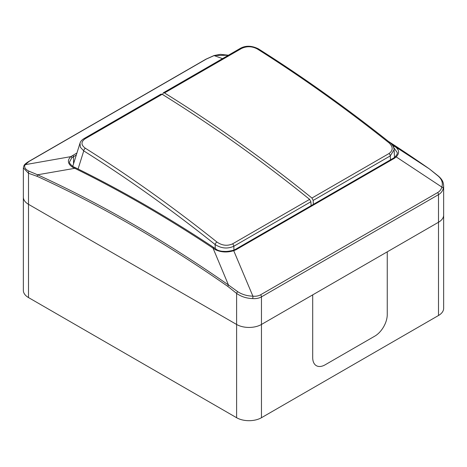 <?xml version="1.0" encoding="UTF-8"?>
<svg xmlns="http://www.w3.org/2000/svg" width="467" height="467" viewBox="0 0 467 467"><rect width="100%" height="100%" fill="white"/><g stroke="black" fill="none" stroke-linecap="round" stroke-linejoin="round"><path stroke-width="0.7" d="M72.443 167.174A0.876 0.566 113.2 0 1 73.261 166.701L75.66 167.805A0.876 0.543 116.2 0 0 74.802 168.318L37.57 174.781A1300.887 751.07 60 0 1 133.007 224.148A1300.887 751.07 60 0 1 228.445 284.981L213.028 248.123A1316.315 759.978 -120 0 0 143.918 205.252A1316.315 759.978 -120 0 0 74.802 168.318L72.443 167.174C67.674 163.748 67.131 160.234 70.815 156.638L76.938 152.989M227.878 286.44A1299.334 750.171 -120 0 0 37.226 176.368L28.499 173.257L28.499 204.318A17.571 10.146 180 0 1 23.35 197.144A17.571 10.146 0 0 0 28.499 204.318L236.606 324.466A17.571 10.146 0 0 0 261.456 324.466L438.501 222.251A17.571 10.146 0 0 0 443.65 215.077A17.571 10.146 180 0 1 438.501 222.251L438.501 194.651L261.456 296.872C258.981 298.273 256.039 298.845 252.641 298.582C246.506 298.372 241.159 296.644 236.606 293.41L227.878 286.44A2.195 1.132 -55.1 0 1 228.445 284.981L237.697 291.682C242.151 294.543 247.218 296.031 252.892 296.154C255.869 296.469 258.444 296.014 260.609 294.788L437.655 192.567C439.797 191.307 441.187 189.474 441.835 187.069L396.185 156.894L394.37 158.307L235.958 249.769L233.722 250.691L252.892 296.154A2.195 0.695 -83.6 0 1 252.641 298.582M260.609 294.788A2.195 1.267 60 0 1 261.456 296.872L261.456 324.466A17.571 10.146 180 0 1 236.606 324.466L236.606 293.41A2.195 0.905 -48.6 0 1 237.697 291.682M222.525 58.632L214.108 55.596L206.391 59.046L29.345 161.267L25.165 164.676L70.815 156.638A0.876 0.648 -126 0 1 71.83 157.718L69.676 161.693C69.011 162.738 70.208 164.407 73.261 166.701M443.276 188.522A2.195 1.348 14.5 0 0 441.835 187.069C443.107 182.93 441.864 179.235 438.093 175.989A2.195 0.905 -48.6 0 1 438.402 176.094C443.095 180.169 443.405 183.046 443.65 185.819L443.276 188.522C442.541 191.172 440.947 193.215 438.501 194.651A2.195 1.267 60 0 0 437.655 192.567M23.35 167.881L23.998 165.54A2.195 2.031 31.4 0 1 25.165 164.676C23.893 167.098 25.136 169.258 28.907 171.144A2.195 1.553 -74.8 0 0 28.499 173.257L23.35 167.881L23.35 290.392A17.571 10.146 0 0 0 28.499 297.567L236.606 417.72A17.571 10.146 0 0 0 261.456 417.72L438.501 315.499A17.571 10.146 0 0 0 443.65 308.331L443.65 185.866M391.848 144.449A1316.315 759.978 60 0 1 392.198 144.682L429.43 168.943A2.195 1.132 -55.1 0 1 429.477 168.972L388.398 141.378A1300.887 751.07 -120 0 1 429.43 168.943L438.093 175.989M76.296 155.038L71.83 157.718M392.011 144.647A0.876 0.467 123.6 0 1 392.198 144.682L394.557 146.329C399.326 149.475 399.869 153.001 396.185 156.894A0.876 0.543 -136 0 0 395.269 156.76C398.211 153.013 396.886 153.853 397.324 152.721L393.891 147.741M228.427 55.223L214.079 55.526L206 59.151A2.195 1.267 60 0 1 206.391 59.046M28.907 171.144L37.57 174.781A2.195 1.395 -65.4 0 0 37.226 176.368M232.957 250.744A0.876 0.444 74.5 0 1 233.208 250.324A0.876 0.444 74.5 0 1 233.722 250.691C227.236 252.67 221.148 252.349 215.445 249.734L213.028 248.123A0.876 0.467 123.6 0 1 213.921 247.627L216.314 249.29A0.876 0.438 126 0 0 215.445 249.734M323.362 93.336C301.408 77.685 279.394 62.899 257.323 48.977C252.11 46.198 246.856 46.017 241.567 48.445L164.495 92.945C214.143 123.691 263.289 158.722 311.944 198.037L389.017 153.538C393.261 150.351 393.22 146.755 388.9 142.756C367.167 125.46 345.323 108.986 323.362 93.336M388.9 142.756A2.195 1.01 128.5 0 1 389.974 142.633C368.247 125.337 346.409 108.869 324.46 93.225C302.505 77.575 280.492 62.794 258.426 48.872L258.426 48.872A2.195 1.208 122.2 0 0 257.323 48.977M394.516 157.443L394.078 149.738L390.266 155.914L313.182 200.419L313.345 204.383M313.182 200.419L311.944 198.037M164.495 92.945L163.333 92.805L162.569 94.521M85.111 138.775L162.177 94.281C211.755 125.068 260.907 160.099 309.633 199.374L232.56 243.867C227.26 246.191 222.058 245.578 216.945 242.034C195.241 224.72 173.409 208.235 151.454 192.585C129.493 176.94 107.468 162.16 85.368 148.255C80.966 145.004 80.879 141.845 85.111 138.775A2.195 1.267 60 0 0 83.955 138.635L83.955 138.635C81.848 139.902 80.534 141.419 80.003 143.188L80.377 147.251L83.745 150.888C105.811 164.769 127.8 179.521 149.72 195.148C171.64 210.769 193.437 227.225 215.1 244.51C221.259 248.479 227.493 249.057 233.809 246.243L310.888 201.744L311.11 205.678M78.082 168.996L83.745 150.888A2.195 1.208 -57.8 0 1 85.368 148.255M162.177 94.281L161.027 94.136L83.955 138.635M310.888 201.744L309.633 199.374M215.269 248.543L215.1 244.51A2.195 1.01 -51.4 0 1 216.945 242.034M261.456 417.72L261.456 324.466L312.703 294.875L438.501 222.251L438.501 315.499M28.499 297.567L28.499 204.318L236.606 324.466L236.606 417.72M312.703 357.646L312.703 294.875L312.703 357.646A17.571 10.146 -60 0 0 316.346 365.684A17.571 10.146 -60 0 1 312.703 357.646M387.254 251.836L387.254 314.606A17.571 10.146 -60 0 1 374.826 336.123L325.131 364.815A17.571 10.146 -60 0 1 316.346 365.684A17.571 10.146 -60 0 0 325.131 364.815L374.826 336.123A17.571 10.146 -60 0 0 387.254 314.606L387.254 251.836M216.314 249.29C217.383 250.236 219.344 250.902 222.187 251.293C225.73 251.433 226.653 251.795 233.208 250.324L235.234 249.483A0.876 0.508 60 0 1 235.672 249.524A0.876 0.508 60 0 1 235.958 249.769M235.234 249.483L393.646 158.021A0.876 0.508 60 0 1 394.084 158.068A0.876 0.508 60 0 1 394.37 158.307M72.63 155.47A0.876 0.508 60 0 1 73.535 156.632L73.535 163.853M394.557 146.329A0.876 0.438 126 0 0 393.518 147.216M395.269 156.76L393.646 158.021M23.998 165.54C24.447 164.518 26.094 163.129 28.954 161.366L28.954 161.366A2.195 1.267 60 0 1 29.345 161.267M390.488 159.848L390.266 155.914A2.195 1.267 -120 0 0 389.017 153.538M163.333 92.805L240.412 48.305A2.195 1.267 60 0 1 241.567 48.445M233.967 250.078L233.809 246.243A2.195 1.267 -120 0 0 232.56 243.867M75.66 167.805C121.753 190.454 167.84 217.062 213.921 247.627M438.402 176.094L429.477 168.972M228.439 55.217L220.412 54.335L214.079 55.526M206 59.151L28.954 161.366M240.412 48.305C245.782 45.392 251.789 45.579 258.426 48.872M389.974 142.633C392.572 144.799 393.944 147.169 394.078 149.738M80.003 143.188L72.724 166.445"/></g></svg>
